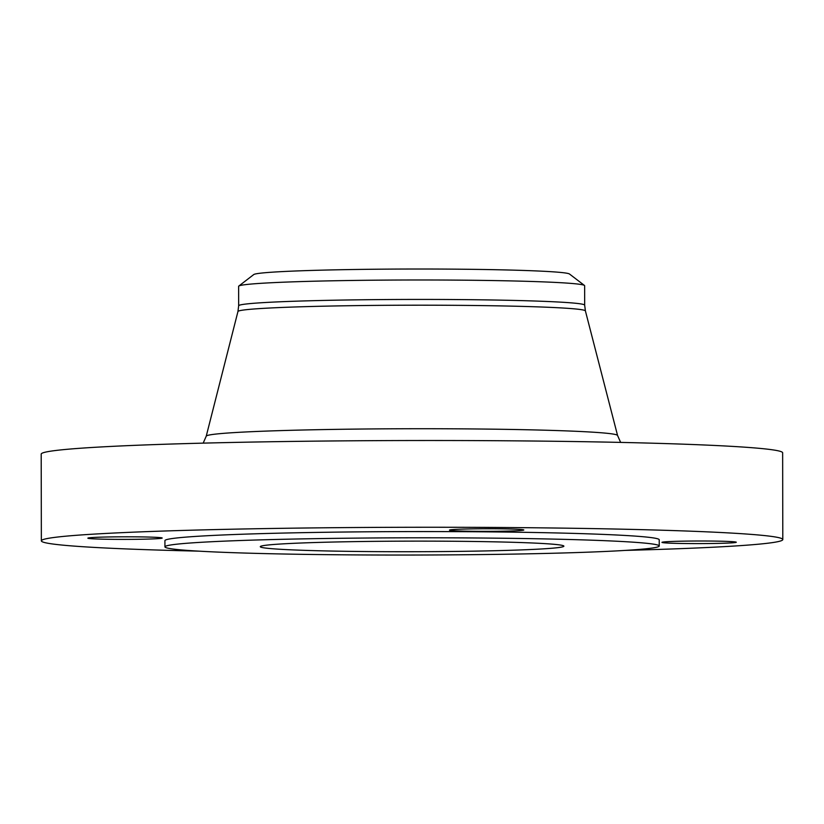 <?xml version="1.0" encoding="UTF-8"?>
<svg xmlns="http://www.w3.org/2000/svg" width="824" height="824" viewBox="0 0 824 824"><rect width="100%" height="100%" fill="white"/><g stroke="black" fill="none" stroke-linecap="round" stroke-linejoin="round"><path stroke-width="1.24" d="M663.155 542.038A37.173 1.298 179.9 0 0 661.96 542.367A37.173 1.298 179.9 0 0 694.416 543.593A37.173 1.298 179.9 0 0 735.101 542.563A37.173 1.298 179.9 0 0 736.296 542.233A37.173 1.298 179.9 0 0 703.84 541.008A37.173 1.298 179.9 0 0 663.155 542.038M160.999 538.36A37.173 1.298 179.9 0 0 162.194 538.031A37.173 1.298 179.9 0 0 129.739 536.805A37.173 1.298 179.9 0 0 89.054 537.835A37.173 1.298 179.9 0 0 87.859 538.165A37.173 1.298 179.9 0 0 120.314 539.39A37.173 1.298 179.9 0 0 160.999 538.36M477.302 531.326A37.173 1.298 179.9 0 0 523.817 529.997A37.173 1.298 179.9 0 0 495.997 528.781A37.173 1.298 179.9 0 0 449.482 530.12A37.173 1.298 179.9 0 0 477.302 531.326M198.728 551.143A370.728 12.927 -0.1 0 1 41.355 540.843A370.728 12.927 -0.1 0 1 505.287 527.525A370.728 12.927 -0.1 0 1 782.8 539.555A370.728 12.927 -0.1 0 1 625.467 550.401M41.355 540.843L41.2 454.106A370.728 12.927 -0.1 0 1 505.143 440.778A370.728 12.927 -0.1 0 1 782.646 452.809L782.8 539.555M238.63 286.319A173.009 6.036 -0.1 0 1 238.805 286.052A173.009 6.036 -0.1 0 1 455.136 280.108A173.009 6.036 -0.1 0 1 584.453 285.444A173.009 6.036 -0.1 0 1 584.638 285.722L584.669 305.168A173.009 6.036 -0.1 0 0 455.167 299.555A173.009 6.036 -0.1 0 0 238.661 305.776L238.63 286.319M238.805 286.052L253.751 274.557A158.023 5.51 -0.1 0 1 451.346 269.129A158.023 5.51 -0.1 0 1 569.466 274.001L584.453 285.444M450.254 541.234A151.791 5.294 -0.1 0 1 563.884 546.158A151.791 5.294 -0.1 0 1 373.921 551.616A151.791 5.294 -0.1 0 1 260.291 546.683A151.791 5.294 -0.1 0 1 450.254 541.234M349.942 554.871A247.148 8.621 -0.1 0 1 164.934 546.858A247.148 8.621 -0.1 0 1 474.233 537.969A247.148 8.621 -0.1 0 1 659.241 545.993A247.148 8.621 -0.1 0 1 349.942 554.871M164.934 546.858L164.924 540.626A247.148 8.621 -0.1 0 1 474.222 531.748A247.148 8.621 -0.1 0 1 659.221 539.771L659.241 545.993M584.669 305.168L585.401 310.906A173.73 6.056 -0.1 0 0 455.363 305.323A173.73 6.056 -0.1 0 0 237.951 311.513L206.227 436.205A205.681 7.169 -0.1 0 1 463.613 428.871A205.681 7.169 -0.1 0 1 617.567 435.484L620.637 442.406M237.951 311.513L238.661 305.776M585.401 310.906L617.567 435.484M206.227 436.205L203.178 443.137"/></g></svg>
